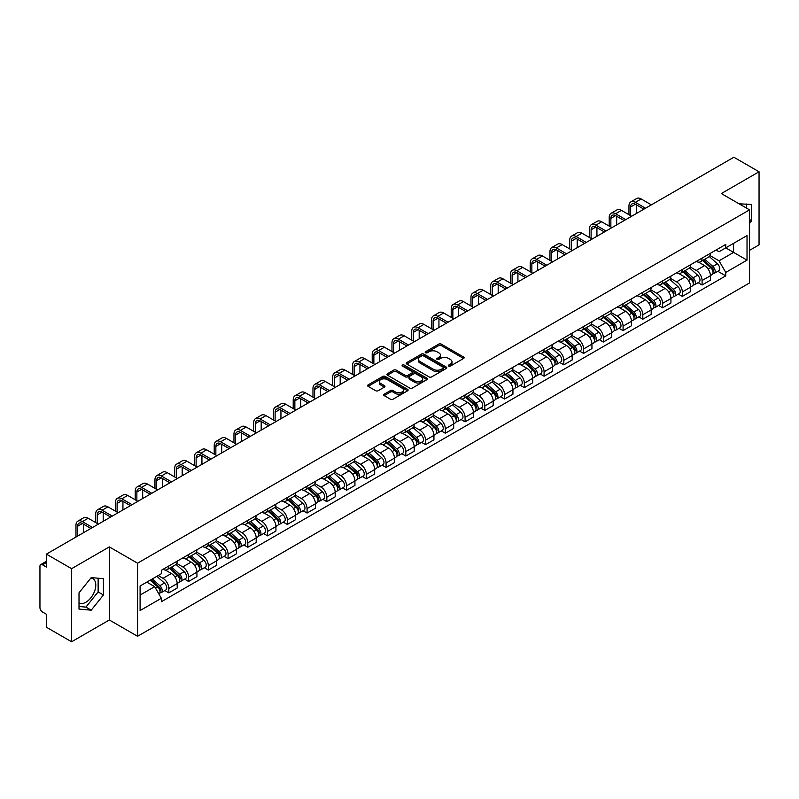<?xml version="1.0" encoding="UTF-8"?>
<svg xmlns="http://www.w3.org/2000/svg" width="799" height="799" viewBox="0 0 799 799"><rect width="100%" height="100%" fill="white"/><g stroke="black" fill="none" stroke-linecap="round" stroke-linejoin="round"><path stroke-width="1.2" d="M448.658 366.082A1.228 0.709 0 0 0 450.396 366.082L463.6 358.461A1.758 1.019 0 0 0 464.119 357.742A1.758 1.019 0 0 0 463.6 357.023L441.228 344.109A1.758 1.019 0 0 0 438.751 344.109L425.547 351.73A1.228 0.709 0 0 0 425.188 352.229A1.228 0.709 0 0 0 425.547 352.739A1.228 0.709 0 0 0 427.285 352.739L428.993 351.75A5.623 3.246 0 0 1 436.943 351.75L438.811 352.828A5.623 3.246 0 0 1 440.459 355.126A5.623 3.246 0 0 1 438.811 357.413L437.103 358.401A1.228 0.709 0 0 0 436.743 358.911A1.228 0.709 0 0 0 437.103 359.41A1.228 0.709 0 0 0 438.841 359.41L440.549 358.421A5.623 3.246 0 0 1 448.499 358.421L450.366 359.5A5.623 3.246 0 0 1 452.014 361.797A5.623 3.246 0 0 1 450.366 364.094L448.658 365.073A1.228 0.709 0 0 0 448.299 365.582A1.228 0.709 0 0 0 448.658 366.082L448.658 365.073M739.185 203.875A13.963 8.06 -60 0 1 741.092 204.494A13.963 8.06 -60 0 1 742.581 205.832M90.826 578.096A13.963 8.06 -60 0 1 92.894 578.726A13.963 8.06 -60 0 1 95.031 589.922A13.963 8.06 -60 0 1 85.902 602.226A13.963 8.06 -60 0 1 79.011 602.965M384.189 394.187A1.758 1.019 0 0 0 383.68 394.906A1.758 1.019 0 0 0 384.189 395.625L390.471 399.24A1.758 1.019 0 0 0 392.958 399.24L407.62 390.781A1.758 1.019 0 0 0 408.129 390.062A1.758 1.019 0 0 0 407.62 389.343L385.248 376.429A1.758 1.019 0 0 0 382.761 376.429L368.099 384.898A1.758 1.019 0 0 0 367.59 385.617A1.758 1.019 0 0 0 368.099 386.326L375.68 390.711A1.758 1.019 0 0 0 378.167 390.711L384.439 387.086A1.758 1.019 0 0 0 384.958 386.366A1.758 1.019 0 0 0 384.439 385.647L380.684 383.48A4.704 2.717 0 0 1 379.305 381.562A4.704 2.717 0 0 1 382.212 379.056A4.704 2.717 0 0 1 387.335 379.645L402.057 388.144A4.704 2.717 0 0 1 403.435 390.062A4.704 2.717 0 0 1 400.529 392.569A4.704 2.717 0 0 1 395.405 391.979L392.958 390.561A1.758 1.019 0 0 0 390.471 390.561L384.189 394.187L384.189 395.625M137.558 563.195L109.323 546.896L71.6 568.678L46.402 554.126L733.852 157.233L759.05 171.775L721.327 193.558L749.552 209.857L137.558 563.195L137.558 636.284L749.552 282.956L749.552 209.857M429.113 376.928A1.758 1.019 0 0 0 431.6 376.928L446.261 368.469A1.758 1.019 0 0 0 446.781 367.75A1.758 1.019 0 0 0 446.261 367.031L423.899 354.117A1.758 1.019 0 0 0 421.413 354.117L406.751 362.586A1.758 1.019 0 0 0 406.232 363.305A1.758 1.019 0 0 0 406.751 364.014L429.113 376.928M402.956 366.351A1.228 0.709 0 0 1 404.204 366.521L404.204 365.063L426.946 378.187A1.758 1.019 0 0 1 427.455 378.906A1.758 1.019 0 0 1 426.946 379.625L412.274 388.084A1.758 1.019 0 0 1 409.797 388.084L387.425 375.17L387.425 373.742A1.758 1.019 0 0 0 386.906 374.461A1.758 1.019 0 0 0 387.425 375.17M387.425 373.742L393.697 370.117A1.758 1.019 0 0 1 396.184 370.117L405.253 375.35A1.758 1.019 0 0 0 407.74 375.35L411.904 372.953A1.758 1.019 0 0 0 412.424 372.234A1.758 1.019 0 0 0 411.904 371.515L402.456 366.062A1.228 0.709 0 0 1 402.097 365.562A1.228 0.709 0 0 1 402.856 364.903A1.228 0.709 0 0 1 404.204 365.063M71.6 568.678L71.6 641.767L46.402 627.225L46.402 614.281L42.487 612.014A3.586 2.067 -120 0 1 39.95 607.63L39.95 566.261A3.586 2.067 -120 0 1 40.689 564.623L46.402 561.327M749.552 250.357L759.05 244.874L759.05 171.775M71.6 641.767L109.323 619.984L137.558 636.284M46.402 554.126L46.402 567.07L42.487 564.803A3.586 2.067 -120 0 0 40.689 564.623M702.081 258.097A8.24 4.754 60 0 1 700.373 261.802L708.733 256.978A8.24 4.754 -120 0 0 710.431 253.273M690.216 266.966L696.259 270.452A8.24 4.754 60 0 1 702.081 280.539L710.431 275.715A8.24 4.754 -120 0 0 704.608 265.628L698.626 262.182M710.431 275.715L710.431 280.179L702.081 285.003L698.076 282.686M700.373 261.802A8.24 4.754 60 0 1 696.319 261.423M702.081 280.539L702.081 285.003M682.326 269.503A8.24 4.754 60 0 1 680.628 273.198L688.978 268.374A8.24 4.754 -120 0 0 690.686 264.679M678.321 294.092L682.326 296.399L690.686 291.575L690.686 287.121A8.24 4.754 -120 0 0 684.863 277.033L678.88 273.578M680.628 273.198A8.24 4.754 60 0 1 676.573 272.829M670.471 278.372L676.503 281.857A8.24 4.754 60 0 1 682.326 291.945L682.326 296.399M662.581 280.908A8.24 4.754 60 0 1 660.873 284.604L669.232 279.78A8.24 4.754 -120 0 0 670.93 276.084M658.576 305.488L662.581 307.805L670.93 302.981L670.93 298.526A8.24 4.754 -120 0 0 665.108 288.439L659.135 284.983M660.873 284.604A8.24 4.754 60 0 1 656.818 284.234M650.716 289.777L656.758 293.263A8.24 4.754 60 0 1 662.581 303.35L662.581 307.805M642.825 292.304A8.24 4.754 60 0 1 641.128 296.01L649.477 291.186A8.24 4.754 -120 0 0 651.185 287.48M638.82 316.893L642.825 319.21L651.185 314.387L651.185 309.922A8.24 4.754 -120 0 0 645.362 299.835L639.38 296.389M641.128 296.01A8.24 4.754 60 0 1 637.073 295.63M630.97 301.173L637.003 304.659A8.24 4.754 60 0 1 642.825 314.746L642.825 319.21M623.08 303.71A8.24 4.754 60 0 1 621.372 307.405L629.732 302.581A8.24 4.754 -120 0 0 631.44 298.886M619.075 328.299L623.08 330.606L631.44 325.782L631.44 321.328A8.24 4.754 -120 0 0 625.607 311.24L619.634 307.785M621.372 307.405A8.24 4.754 60 0 1 617.317 307.036M611.225 312.579L617.257 316.064A8.24 4.754 60 0 1 623.08 326.152L623.08 330.606M603.325 315.116A8.24 4.754 60 0 1 601.627 318.811L609.977 313.987A8.24 4.754 -120 0 0 611.684 310.292M599.32 339.695L603.325 342.012L611.684 337.188L611.684 332.734A8.24 4.754 -120 0 0 605.862 322.646L599.879 319.191M601.627 318.811A8.24 4.754 60 0 1 597.572 318.441M591.47 323.985L597.502 327.47A8.24 4.754 60 0 1 603.325 337.558L603.325 342.012M583.58 326.521A8.24 4.754 60 0 1 581.872 330.217L590.231 325.393A8.24 4.754 -120 0 0 591.939 321.697M579.575 351.101L583.58 353.418L591.939 348.594L591.939 344.129A8.24 4.754 -120 0 0 586.116 334.042L580.134 330.596M581.872 330.217A8.24 4.754 60 0 1 577.817 329.837M571.724 335.38L577.757 338.866A8.24 4.754 60 0 1 583.58 348.953L583.58 353.418M563.824 337.917A8.24 4.754 60 0 1 562.126 341.612L570.476 336.788A8.24 4.754 -120 0 0 572.184 333.093M559.819 362.506L563.834 364.813L572.184 359.989L572.184 355.535A8.24 4.754 -120 0 0 566.361 345.448L560.379 341.992M562.126 341.612A8.24 4.754 60 0 1 558.072 341.243M551.969 346.786L558.002 350.272A8.24 4.754 60 0 1 563.834 360.359L563.834 364.813M544.079 349.323A8.24 4.754 60 0 1 542.371 353.018L550.731 348.194A8.24 4.754 -120 0 0 552.439 344.499M540.074 373.912L544.079 376.219L552.439 371.395L552.439 366.941A8.24 4.754 -120 0 0 546.616 356.853L540.633 353.398M542.371 353.018A8.24 4.754 60 0 1 538.316 352.649M532.224 358.192L538.256 361.677A8.24 4.754 60 0 1 544.079 371.765L544.079 376.219M524.334 360.729A8.24 4.754 60 0 1 522.626 364.424L530.975 359.6A8.24 4.754 -120 0 0 532.683 355.905M520.319 385.308L524.334 387.625L532.683 382.801L532.683 378.336A8.24 4.754 -120 0 0 526.861 368.249L520.878 364.803M522.626 364.424A8.24 4.754 60 0 1 518.571 364.054M512.469 369.597L518.501 373.073A8.24 4.754 60 0 1 524.334 383.16L524.334 387.625M504.578 372.124A8.24 4.754 60 0 1 502.871 375.82L511.23 370.996A8.24 4.754 -120 0 0 512.938 367.3M500.574 396.713L504.578 399.021L512.938 394.197L512.938 389.742A8.24 4.754 -120 0 0 507.115 379.655L501.133 376.199M502.871 375.82A8.24 4.754 60 0 1 498.816 375.45M492.723 380.993L498.756 384.479A8.24 4.754 60 0 1 504.578 394.566L504.578 399.021M484.833 383.53A8.24 4.754 60 0 1 483.125 387.225L491.475 382.401A8.24 4.754 -120 0 0 493.183 378.706M480.828 408.119L484.833 410.426L493.183 405.602L493.183 401.148A8.24 4.754 -120 0 0 487.36 391.061L481.378 387.605M483.125 387.225A8.24 4.754 60 0 1 479.07 386.856M472.968 392.399L479.01 395.885A8.24 4.754 60 0 1 484.833 405.972L484.833 410.426M465.078 394.936A8.24 4.754 60 0 1 463.37 398.631L471.73 393.807A8.24 4.754 -120 0 0 473.437 390.112M461.073 419.515L465.078 421.832L473.437 417.008L473.437 412.544A8.24 4.754 -120 0 0 467.615 402.456L461.632 399.011M463.37 398.631A8.24 4.754 60 0 1 459.315 398.262M453.223 403.805L459.255 407.28A8.24 4.754 60 0 1 465.078 417.368L465.078 421.832M445.333 406.331A8.24 4.754 60 0 1 443.625 410.027L451.984 405.203A8.24 4.754 -120 0 0 453.682 401.507M441.328 430.921L445.333 433.228L453.682 428.404L453.682 423.949A8.24 4.754 -120 0 0 447.859 413.862L441.877 410.406M443.625 410.027A8.24 4.754 60 0 1 439.57 409.657M433.467 415.2L439.51 418.686A8.24 4.754 60 0 1 445.333 428.773L445.333 433.228M425.577 417.737A8.24 4.754 60 0 1 423.87 421.433L432.229 416.609A8.24 4.754 -120 0 0 433.937 412.913M421.572 442.326L425.577 444.634L433.937 439.81L433.937 435.355A8.24 4.754 -120 0 0 428.114 425.268L422.132 421.812M423.87 421.433A8.24 4.754 60 0 1 419.825 421.063M413.722 426.606L419.755 430.092A8.24 4.754 60 0 1 425.577 440.179L425.577 444.634M405.832 429.143A8.24 4.754 60 0 1 404.124 432.838L412.484 428.014A8.24 4.754 -120 0 0 414.182 424.319M401.827 453.722L405.832 456.039L414.182 451.215L414.182 446.751A8.24 4.754 -120 0 0 408.359 436.663L402.386 433.218M404.124 432.838A8.24 4.754 60 0 1 400.069 432.469M393.967 438.012L400.009 441.487A8.24 4.754 60 0 1 405.832 451.575L405.832 456.039M386.077 440.539A8.24 4.754 60 0 1 384.379 444.234L392.728 439.41A8.24 4.754 -120 0 0 394.436 435.715M382.072 465.128L386.077 467.445L394.436 462.621L394.436 458.157A8.24 4.754 -120 0 0 388.614 448.069L382.631 444.614M384.379 444.234A8.24 4.754 60 0 1 380.324 443.864M374.222 449.408L380.254 452.893A8.24 4.754 60 0 1 386.077 462.981L386.077 467.445M366.332 451.944A8.24 4.754 60 0 1 364.624 455.64L372.983 450.816A8.24 4.754 -120 0 0 374.681 447.12M362.327 476.534L366.332 478.841L374.681 474.017L374.681 469.562A8.24 4.754 -120 0 0 368.858 459.475L362.886 456.019M364.624 455.64A8.24 4.754 60 0 1 360.569 455.27M354.476 460.813L360.509 464.299A8.24 4.754 60 0 1 366.332 474.386L366.332 478.841M346.576 463.35A8.24 4.754 60 0 1 344.878 467.045L353.228 462.222A8.24 4.754 -120 0 0 354.936 458.526M342.571 487.929L346.576 490.246L354.936 485.422L354.936 480.958A8.24 4.754 -120 0 0 349.113 470.871L343.131 467.425M344.878 467.045A8.24 4.754 60 0 1 340.823 466.676M334.721 472.219L340.754 475.695A8.24 4.754 60 0 1 346.576 485.782L346.576 490.246M326.831 474.746A8.24 4.754 60 0 1 325.123 478.451L333.483 473.617A8.24 4.754 -120 0 0 335.19 469.922M322.826 499.335L326.831 501.652L335.19 496.828L335.19 492.364A8.24 4.754 -120 0 0 329.358 482.276L323.385 478.821M325.123 478.451A8.24 4.754 60 0 1 321.068 478.072M314.976 483.615L321.008 487.1A8.24 4.754 60 0 1 326.831 497.188L326.831 501.652M307.076 486.152A8.24 4.754 60 0 1 305.378 489.847L313.727 485.023A8.24 4.754 -120 0 0 315.435 481.328M303.071 510.741L307.076 513.048L315.435 508.224L315.435 503.769A8.24 4.754 -120 0 0 309.613 493.682L303.63 490.226M305.378 489.847A8.24 4.754 60 0 1 301.323 489.477M295.221 495.02L301.253 498.506A8.24 4.754 60 0 1 307.076 508.593L307.076 513.048M287.33 497.557A8.24 4.754 60 0 1 285.623 501.253L293.982 496.429A8.24 4.754 -120 0 0 295.69 492.733M283.325 522.137L287.33 524.454L295.69 519.63L295.69 515.165A8.24 4.754 -120 0 0 289.867 505.088L283.885 501.632M285.623 501.253A8.24 4.754 60 0 1 281.568 500.883M275.475 506.426L281.508 509.912A8.24 4.754 60 0 1 287.33 519.989L287.33 524.454M267.585 508.953A8.24 4.754 60 0 1 265.877 512.658L274.227 507.834A8.24 4.754 -120 0 0 275.935 504.129M263.57 533.542L267.585 535.859L275.935 531.035L275.935 526.571A8.24 4.754 -120 0 0 270.112 516.484L264.129 513.028M265.877 512.658A8.24 4.754 60 0 1 261.822 512.279M255.72 517.822L261.752 521.308A8.24 4.754 60 0 1 267.585 531.395L267.585 535.859M247.83 520.359A8.24 4.754 60 0 1 246.122 524.054L254.482 519.23A8.24 4.754 -120 0 0 256.189 515.535M243.825 544.948L247.83 547.255L256.189 542.431L256.189 537.977A8.24 4.754 -120 0 0 250.367 527.889L244.384 524.434M246.122 524.054A8.24 4.754 60 0 1 242.067 523.685M235.975 529.228L242.007 532.713A8.24 4.754 60 0 1 247.83 542.801L247.83 547.255M228.085 531.764A8.24 4.754 60 0 1 226.377 535.46L234.726 530.636A8.24 4.754 -120 0 0 236.434 526.941M224.07 556.344L228.085 558.661L236.434 553.837L236.434 549.382A8.24 4.754 -120 0 0 230.611 539.295L224.629 535.839M226.377 535.46A8.24 4.754 60 0 1 222.322 535.09M216.219 540.633L222.262 544.119A8.24 4.754 60 0 1 228.085 554.206L228.085 558.661M208.329 543.16A8.24 4.754 60 0 1 206.621 546.866L214.981 542.042A8.24 4.754 -120 0 0 216.689 538.336M204.324 567.749L208.329 570.067L216.689 565.243L216.689 560.778A8.24 4.754 -120 0 0 210.866 550.691L204.884 547.245M206.621 546.866A8.24 4.754 60 0 1 202.566 546.486M196.474 552.029L202.507 555.515A8.24 4.754 60 0 1 208.329 565.602L208.329 570.067M188.584 554.566A8.24 4.754 60 0 1 186.876 558.261L195.236 553.437A8.24 4.754 -120 0 0 196.934 549.742M184.579 579.155L188.584 581.462L196.934 576.638L196.934 572.184A8.24 4.754 -120 0 0 191.111 562.096L185.128 558.641M186.876 558.261A8.24 4.754 60 0 1 182.821 557.892M176.719 563.435L182.761 566.92A8.24 4.754 60 0 1 188.584 577.008L188.584 581.462M168.829 565.972A8.24 4.754 60 0 1 167.121 569.667L175.48 564.843A8.24 4.754 -120 0 0 177.188 561.148M164.824 590.551L168.829 592.868L177.188 588.044L177.188 583.59A8.24 4.754 -120 0 0 171.366 573.502L165.383 570.047M167.121 569.667A8.24 4.754 60 0 1 163.066 569.297M158.192 575.54L163.006 578.326A8.24 4.754 60 0 1 168.829 588.414L168.829 592.868M716.064 250.027L719.04 251.745L747.025 235.585L733.602 243.335L733.602 252.404L719.04 260.804L709.971 255.57M140.095 595.065L154.656 586.656L161.358 598.281L140.095 610.556L140.095 585.997L161.358 573.722L161.358 570.286L725.752 244.434L725.752 247.87L747.025 260.144L725.752 272.429L719.04 260.804M747.025 235.585L747.025 260.144M161.358 598.281L161.358 601.717L725.752 275.865L725.752 272.429M749.552 223.34L751.639 220.744L751.639 204.454L739.075 203.805M109.323 546.896L109.323 619.984M79.011 609.088L91.226 610.176L103.441 594.985L103.441 578.696L91.226 577.597L79.011 592.798L79.011 609.088M154.656 586.656L146.806 582.121M717.822 271.28L725.752 275.865M746.326 208L746.326 203.985M749.552 219.535L751.639 220.744M79.011 606.491L85.902 607.11L98.127 591.909L98.127 578.216M85.902 607.11L91.226 610.176M98.127 591.909L103.441 594.985M449.148 366.252L450.366 365.552A5.623 3.246 0 0 0 452.014 363.255L452.014 361.797M440.459 355.126L440.459 356.584A5.623 3.246 0 0 1 438.811 358.881L437.592 359.58M463.58 358.471L441.228 345.567A1.758 1.019 0 0 0 438.751 345.567L426.037 352.908M446.261 367.031L446.261 368.469L423.899 355.575A1.758 1.019 0 0 0 421.413 355.575L406.771 364.034M443.155 368.249A1.228 0.709 0 0 0 443.515 367.75A1.228 0.709 0 0 0 443.155 367.25L423.52 355.915A1.228 0.709 0 0 0 421.782 355.915L419.984 356.953A5.623 3.246 0 0 0 418.336 359.25A5.623 3.246 0 0 0 419.984 361.548L433.408 369.288A5.623 3.246 0 0 0 441.358 369.288L443.155 368.249L443.155 369.717A1.228 0.709 0 0 0 443.515 369.208L443.515 367.75M418.336 359.25L418.336 360.709A5.623 3.246 0 0 0 419.984 363.006L419.984 361.548M443.155 369.717L441.358 370.756A5.623 3.246 0 0 1 433.408 370.756L419.984 363.006M387.445 375.19L393.697 371.575L393.697 370.117M412.424 372.234L412.424 373.692A1.758 1.019 0 0 1 411.904 374.411L407.74 376.818A1.758 1.019 0 0 1 405.253 376.818L396.184 371.575A1.758 1.019 0 0 0 393.697 371.575M404.204 366.521L426.916 379.635M414.671 380.793A4.704 2.717 0 0 0 419.795 381.373A4.704 2.717 0 0 0 422.691 378.866A4.704 2.717 0 0 0 421.323 376.948L416.129 373.952A1.758 1.019 0 0 0 413.642 373.952L409.478 376.359A1.758 1.019 0 0 0 408.968 377.078A1.758 1.019 0 0 0 409.478 377.797L414.671 380.793L414.671 382.252A4.704 2.717 0 0 0 419.795 382.841A4.704 2.717 0 0 0 422.691 380.334L422.691 378.866M408.968 377.078L408.968 378.536A1.758 1.019 0 0 0 409.478 379.255L409.478 377.797M414.671 382.252L409.478 379.255M403.435 390.062L403.435 391.52A4.704 2.717 0 0 1 400.529 394.027A4.704 2.717 0 0 1 395.405 393.448L392.958 392.029A1.758 1.019 0 0 0 390.471 392.029L384.219 395.635M379.305 381.562L379.305 383.021A4.704 2.717 0 0 0 380.684 384.938L380.684 383.48M384.419 387.096L380.684 384.938M407.59 390.791L385.248 377.887A1.758 1.019 0 0 0 382.761 377.887L368.119 386.346M702.651 260.484L710.701 267.665A4.474 2.587 60 0 1 712.099 274.586L710.431 275.555M702.86 260.674L706.656 262.861M703.46 260.015L712.418 268.005A2.147 1.238 60 0 1 713.088 271.33A2.147 1.238 60 0 1 712.898 271.41M704.798 259.246L712.848 266.427A4.474 2.587 60 0 1 714.256 273.348A4.474 2.587 60 0 1 712.908 273.488M709.292 256.549L717.412 263.79A4.474 2.587 60 0 1 718.81 270.711L714.256 273.348M630.611 215.67L630.611 206.971A6.712 3.875 60 0 1 631.999 203.895A6.712 3.875 60 0 1 635.355 204.234L643.904 209.168M651.375 204.854L641.188 198.971A9.039 5.223 -120 0 0 636.663 198.522L630.84 201.887A9.039 5.223 -120 0 0 628.963 206.022L628.963 214.721M645.552 208.219L635.355 202.327A9.039 5.223 -120 0 0 630.84 201.887M636.433 213.473L636.433 204.854M682.895 271.89L690.945 279.071A4.474 2.587 60 0 1 692.353 285.992L690.686 286.951M683.115 272.079L686.9 274.267M683.714 271.42L692.663 279.41A2.147 1.238 60 0 1 693.342 282.726A2.147 1.238 60 0 1 693.142 282.806M685.053 270.641L693.103 277.822A4.474 2.587 60 0 1 694.501 284.744A4.474 2.587 60 0 1 693.152 284.893M689.537 267.955L697.657 275.196A4.474 2.587 60 0 1 699.065 282.117L694.501 284.744M663.15 283.285L671.2 290.466A4.474 2.587 60 0 1 672.608 297.388L670.93 298.357M663.36 283.475L667.155 285.662M663.959 282.816L672.918 290.816A2.147 1.238 60 0 1 673.587 294.132A2.147 1.238 60 0 1 673.397 294.212M665.307 282.047L673.347 289.228A4.474 2.587 60 0 1 674.756 296.149A4.474 2.587 60 0 1 673.407 296.289M669.792 279.35L677.912 286.591A4.474 2.587 60 0 1 679.31 293.523L674.756 296.149M610.865 227.076L610.865 218.377A6.712 3.875 60 0 1 612.254 215.301A6.712 3.875 60 0 1 615.61 215.63L624.159 220.564M631.629 216.259L621.432 210.367A9.039 5.223 -120 0 0 616.908 209.927L611.085 213.283A9.039 5.223 -120 0 0 609.218 217.428L609.218 226.127M625.797 219.615L615.61 213.733A9.039 5.223 -120 0 0 611.085 213.283M616.688 224.879L616.688 216.259M591.11 238.472L591.11 229.782A6.712 3.875 60 0 1 592.498 226.706A6.712 3.875 60 0 1 595.864 227.036L604.404 231.97M611.874 227.655L601.687 221.772A9.039 5.223 -120 0 0 597.163 221.323L591.34 224.689A9.039 5.223 -120 0 0 589.462 228.824L589.462 237.523M606.051 231.021L595.864 225.138A9.039 5.223 -120 0 0 591.34 224.689M596.933 236.284L596.933 227.655M643.405 294.691L651.445 301.872A4.474 2.587 60 0 1 652.853 308.794L651.185 309.762M643.614 294.881L647.4 297.068M644.214 294.222L653.163 302.212A2.147 1.238 60 0 1 653.842 305.538A2.147 1.238 60 0 1 653.642 305.618M645.552 293.453L653.602 300.634A4.474 2.587 60 0 1 655.01 307.555A4.474 2.587 60 0 1 653.652 307.695M650.036 290.756L658.156 297.997A4.474 2.587 60 0 1 659.565 304.918L655.01 307.555M623.649 306.097L631.699 313.278A4.474 2.587 60 0 1 633.108 320.199L631.43 321.158M623.859 306.287L627.654 308.474M624.458 305.627L633.417 313.617A2.147 1.238 60 0 1 634.096 316.943A2.147 1.238 60 0 1 633.897 317.013M625.807 304.848L633.847 312.029A4.474 2.587 60 0 1 635.255 318.951A4.474 2.587 60 0 1 633.907 319.101M630.291 302.162L638.411 309.403A4.474 2.587 60 0 1 639.809 316.324L635.255 318.951M603.904 317.493L611.944 324.674A4.474 2.587 60 0 1 613.352 331.595L611.684 332.564M604.114 317.682L607.899 319.87M604.713 317.023L613.672 325.023A2.147 1.238 60 0 1 614.341 328.339A2.147 1.238 60 0 1 614.141 328.419M606.051 316.254L614.101 323.435A4.474 2.587 60 0 1 615.51 330.357A4.474 2.587 60 0 1 614.151 330.496M610.536 313.558L618.656 320.808A4.474 2.587 60 0 1 620.064 327.73L615.51 330.357M571.365 249.877L571.365 241.178A6.712 3.875 60 0 1 572.753 238.102A6.712 3.875 60 0 1 576.109 238.442L584.658 243.375M592.129 239.061L581.932 233.178A9.039 5.223 -120 0 0 577.417 232.729L571.585 236.095A9.039 5.223 -120 0 0 569.717 240.229L569.717 248.928M586.296 242.427L576.109 236.534A9.039 5.223 -120 0 0 571.585 236.095M577.188 247.69L577.188 239.061M551.61 261.283L551.61 252.584A6.712 3.875 60 0 1 553.008 249.508A6.712 3.875 60 0 1 556.364 249.837L564.903 254.771M572.374 250.467L562.186 244.584A9.039 5.223 -120 0 0 557.662 244.134L551.839 247.49A9.039 5.223 -120 0 0 549.962 251.635L549.962 260.334M566.551 253.822L556.364 247.94A9.039 5.223 -120 0 0 551.839 247.49M557.432 259.086L557.432 250.467M531.864 272.679L531.864 263.99A6.712 3.875 60 0 1 533.253 260.913A6.712 3.875 60 0 1 536.608 261.243L545.158 266.177M552.628 261.862L542.431 255.98A9.039 5.223 -120 0 0 537.917 255.53L532.094 258.896A9.039 5.223 -120 0 0 530.216 263.031L530.216 271.73M546.806 265.228L536.608 259.345A9.039 5.223 -120 0 0 532.094 258.896M537.687 270.491L537.687 261.862M584.149 328.898L592.199 336.079A4.474 2.587 60 0 1 593.607 343.001L591.929 343.969M584.369 329.088L588.154 331.275M584.958 328.429L593.917 336.419A2.147 1.238 60 0 1 594.596 339.745A2.147 1.238 60 0 1 594.396 339.825M586.306 327.66L594.346 334.841A4.474 2.587 60 0 1 595.754 341.762A4.474 2.587 60 0 1 594.406 341.902M590.791 324.963L598.91 332.204A4.474 2.587 60 0 1 600.309 339.126L595.754 341.762M512.109 284.084L512.109 275.385A6.712 3.875 60 0 1 513.507 272.319A6.712 3.875 60 0 1 516.863 272.649L525.402 277.583M532.873 273.268L522.686 267.385A9.039 5.223 -120 0 0 518.161 266.936L512.339 270.302A9.039 5.223 -120 0 0 510.471 274.437L510.471 283.136M527.05 276.634L516.863 270.751A9.039 5.223 -120 0 0 512.339 270.302M517.932 281.897L517.932 273.268M564.404 340.304L572.444 347.485A4.474 2.587 60 0 1 573.852 354.406L572.184 355.365M564.613 340.494L568.399 342.681M565.213 339.835L574.171 347.825A2.147 1.238 60 0 1 574.841 351.151A2.147 1.238 60 0 1 574.651 351.22M566.551 339.056L574.601 346.237A4.474 2.587 60 0 1 576.009 353.158A4.474 2.587 60 0 1 574.651 353.308M571.035 336.369L579.155 343.61A4.474 2.587 60 0 1 580.563 350.531L576.009 353.158M492.364 295.49L492.364 286.791A6.712 3.875 60 0 1 493.752 283.715A6.712 3.875 60 0 1 497.108 284.044L505.657 288.978M513.128 284.674L502.931 278.791A9.039 5.223 -120 0 0 498.416 278.342L492.593 281.697A9.039 5.223 -120 0 0 490.716 285.842L490.716 294.541M507.305 288.03L497.108 282.147A9.039 5.223 -120 0 0 492.593 281.697M498.186 293.293L498.186 284.674M544.648 351.7L552.698 358.881A4.474 2.587 60 0 1 554.106 365.802L552.429 366.771M544.868 351.89L548.653 354.077M545.467 351.23L554.416 359.23A2.147 1.238 60 0 1 555.095 362.546A2.147 1.238 60 0 1 554.896 362.626M546.806 350.461L554.856 357.642A4.474 2.587 60 0 1 556.254 364.564A4.474 2.587 60 0 1 554.906 364.704M551.29 347.765L559.41 355.016A4.474 2.587 60 0 1 560.818 361.937L556.254 364.564M472.608 306.886L472.608 298.197A6.712 3.875 60 0 1 474.007 295.121A6.712 3.875 60 0 1 477.363 295.45L485.902 300.384M493.373 296.069L483.185 290.187A9.039 5.223 -120 0 0 478.661 289.737L472.838 293.103A9.039 5.223 -120 0 0 470.971 297.238L470.971 305.937M487.55 299.435L477.363 293.553A9.039 5.223 -120 0 0 472.838 293.103M478.441 304.699L478.441 296.069M524.903 363.106L532.953 370.287A4.474 2.587 60 0 1 534.351 377.208L532.683 378.177M525.113 363.295L528.898 365.483M525.712 362.636L534.671 370.626A2.147 1.238 60 0 1 535.34 373.952A2.147 1.238 60 0 1 535.15 374.032M527.05 361.867L535.1 369.048A4.474 2.587 60 0 1 536.509 375.969A4.474 2.587 60 0 1 535.15 376.109M531.545 359.17L539.655 366.411A4.474 2.587 60 0 1 541.063 373.333L536.509 375.969M452.863 318.292L452.863 309.593A6.712 3.875 60 0 1 454.251 306.526A6.712 3.875 60 0 1 457.607 306.856L466.157 311.79M473.627 307.475L463.43 301.593A9.039 5.223 -120 0 0 458.916 301.143L453.093 304.509A9.039 5.223 -120 0 0 451.215 308.644L451.215 317.343M467.805 310.841L457.607 304.958A9.039 5.223 -120 0 0 453.093 304.509M458.686 316.104L458.686 307.475M505.148 374.511L513.198 381.692A4.474 2.587 60 0 1 514.606 388.614L512.938 389.572M505.368 374.701L509.153 376.888M505.967 374.042L514.916 382.032A2.147 1.238 60 0 1 515.595 385.358A2.147 1.238 60 0 1 515.395 385.428M507.305 373.263L515.355 380.444A4.474 2.587 60 0 1 516.753 387.365A4.474 2.587 60 0 1 515.405 387.515M511.789 370.576L519.909 377.817A4.474 2.587 60 0 1 521.318 384.738L516.753 387.365M433.108 329.697L433.108 320.998A6.712 3.875 60 0 1 434.506 317.922A6.712 3.875 60 0 1 437.862 318.262L446.401 323.186M453.872 318.881L443.685 312.998A9.039 5.223 -120 0 0 439.16 312.549L433.338 315.905A9.039 5.223 -120 0 0 431.47 320.049L431.47 328.749M448.049 322.237L437.862 316.354A9.039 5.223 -120 0 0 433.338 315.905M438.941 327.5L438.941 318.881M485.402 385.907L493.452 393.088A4.474 2.587 60 0 1 494.851 400.009L493.183 400.978M485.612 386.107L489.397 388.284M486.211 385.448L495.17 393.438A2.147 1.238 60 0 1 495.839 396.753A2.147 1.238 60 0 1 495.65 396.833M487.55 384.669L495.6 391.85A4.474 2.587 60 0 1 497.008 398.771A4.474 2.587 60 0 1 495.65 398.911M492.044 381.972L500.154 389.223A4.474 2.587 60 0 1 501.562 396.144L497.008 398.771M413.363 341.103L413.363 332.404A6.712 3.875 60 0 1 414.751 329.328A6.712 3.875 60 0 1 418.107 329.657L426.656 334.591M434.127 330.277L423.929 324.394A9.039 5.223 -120 0 0 419.415 323.945L413.592 327.31A9.039 5.223 -120 0 0 411.715 331.455L411.715 340.144M428.304 333.642L418.107 327.76A9.039 5.223 -120 0 0 413.592 327.31M419.185 338.906L419.185 330.277M465.647 397.313L473.697 404.494A4.474 2.587 60 0 1 475.105 411.415L473.437 412.384M465.867 397.502L469.652 399.69M466.466 396.843L475.415 404.833A2.147 1.238 60 0 1 476.094 408.159A2.147 1.238 60 0 1 475.894 408.239M467.805 396.074L475.854 403.255A4.474 2.587 60 0 1 477.253 410.177A4.474 2.587 60 0 1 475.904 410.316M472.289 393.378L480.409 400.619A4.474 2.587 60 0 1 481.817 407.54L477.253 410.177M393.617 352.499L393.617 343.8A6.712 3.875 60 0 1 395.006 340.734A6.712 3.875 60 0 1 398.361 341.063L406.911 345.997M414.371 341.682L404.184 335.8A9.039 5.223 -120 0 0 399.66 335.35L393.837 338.716A9.039 5.223 -120 0 0 391.969 342.851L391.969 351.55M408.549 345.048L398.361 339.166A9.039 5.223 -120 0 0 393.837 338.716M399.44 350.312L399.44 341.682M445.902 408.718L453.952 415.899A4.474 2.587 60 0 1 455.35 422.821L453.682 423.78M446.112 408.908L449.907 411.095M446.711 408.249L455.67 416.239A2.147 1.238 60 0 1 456.339 419.565A2.147 1.238 60 0 1 456.149 419.635M448.049 407.47L456.099 414.651A4.474 2.587 60 0 1 457.507 421.572A4.474 2.587 60 0 1 456.159 421.722M452.544 404.783L460.663 412.024A4.474 2.587 60 0 1 462.062 418.946L457.507 421.572M373.862 363.905L373.862 355.205A6.712 3.875 60 0 1 375.25 352.129A6.712 3.875 60 0 1 378.606 352.469L387.155 357.403M394.626 353.088L384.439 347.205A9.039 5.223 -120 0 0 379.915 346.756L374.092 350.112A9.039 5.223 -120 0 0 372.214 354.257L372.214 362.956M388.803 356.444L378.606 350.561A9.039 5.223 -120 0 0 374.092 350.112M379.685 361.707L379.685 353.088M426.147 420.124L434.197 427.305A4.474 2.587 60 0 1 435.605 434.227L433.937 435.185M426.366 420.314L430.152 422.501M426.966 419.655L435.914 427.645A2.147 1.238 60 0 1 436.594 430.961A2.147 1.238 60 0 1 436.394 431.041M428.304 418.876L436.354 426.057A4.474 2.587 60 0 1 437.752 432.978A4.474 2.587 60 0 1 436.404 433.128M432.788 416.179L440.908 423.43A4.474 2.587 60 0 1 442.316 430.351L437.752 432.978M354.117 375.31L354.117 366.611A6.712 3.875 60 0 1 355.505 363.535A6.712 3.875 60 0 1 358.861 363.865L367.41 368.798M374.871 364.484L364.684 358.601A9.039 5.223 -120 0 0 360.159 358.152L354.337 361.518A9.039 5.223 -120 0 0 352.469 365.662L352.469 374.351M369.048 367.85L358.861 361.967A9.039 5.223 -120 0 0 354.337 361.518M359.94 373.113L359.94 364.484M406.401 431.52L414.451 438.701A4.474 2.587 60 0 1 415.85 445.622L414.182 446.591M406.611 431.71L410.406 433.897M407.21 431.051L416.169 439.041A2.147 1.238 60 0 1 416.838 442.366A2.147 1.238 60 0 1 416.649 442.446M408.549 430.281L416.599 437.462A4.474 2.587 60 0 1 418.007 444.384A4.474 2.587 60 0 1 416.659 444.524M413.043 427.585L421.163 434.826A4.474 2.587 60 0 1 422.561 441.747L418.007 444.384M334.362 386.706L334.362 378.007A6.712 3.875 60 0 1 335.75 374.941A6.712 3.875 60 0 1 339.116 375.27L347.655 380.204M355.126 375.89L344.938 370.007A9.039 5.223 -120 0 0 340.414 369.557L334.591 372.923A9.039 5.223 -120 0 0 332.714 377.058L332.714 385.757M349.303 379.255L339.116 373.373A9.039 5.223 -120 0 0 334.591 372.923M340.184 384.519L340.184 375.89M386.656 442.926L394.696 450.107A4.474 2.587 60 0 1 396.104 457.028L394.436 457.987M386.866 443.115L390.651 445.303M387.465 442.456L396.414 450.446A2.147 1.238 60 0 1 397.093 453.772A2.147 1.238 60 0 1 396.893 453.842M388.803 441.677L396.853 448.858A4.474 2.587 60 0 1 398.252 455.78A4.474 2.587 60 0 1 396.903 455.929M393.288 438.991L401.408 446.232A4.474 2.587 60 0 1 402.816 453.153L398.252 455.78M314.616 398.112L314.616 389.413A6.712 3.875 60 0 1 316.005 386.336A6.712 3.875 60 0 1 319.36 386.676L327.91 391.61M335.38 387.295L325.183 381.413A9.039 5.223 -120 0 0 320.669 380.963L314.836 384.319A9.039 5.223 -120 0 0 312.968 388.464L312.968 397.163M329.548 390.651L319.36 384.768A9.039 5.223 -120 0 0 314.836 384.319M320.439 395.914L320.439 387.295M366.901 454.331L374.951 461.512A4.474 2.587 60 0 1 376.359 468.434L374.681 469.393M367.111 454.521L370.906 456.708M367.71 453.862L376.669 461.852A2.147 1.238 60 0 1 377.348 465.168A2.147 1.238 60 0 1 377.148 465.248M369.058 453.083L377.098 460.264A4.474 2.587 60 0 1 378.506 467.185A4.474 2.587 60 0 1 377.158 467.335M373.542 450.386L381.662 457.637A4.474 2.587 60 0 1 383.061 464.559L378.506 467.185M294.861 409.517L294.861 400.818A6.712 3.875 60 0 1 296.249 397.742A6.712 3.875 60 0 1 299.615 398.072L308.154 403.006M315.625 398.691L305.438 392.808A9.039 5.223 -120 0 0 300.913 392.369L295.091 395.725A9.039 5.223 -120 0 0 293.213 399.87L293.213 408.559M309.802 402.057L299.615 396.174A9.039 5.223 -120 0 0 295.091 395.725M300.684 407.32L300.684 398.691M347.156 465.727L355.195 472.908A4.474 2.587 60 0 1 356.604 479.829L354.936 480.798M347.365 465.917L351.151 468.104M347.964 465.258L356.923 473.248A2.147 1.238 60 0 1 357.592 476.574A2.147 1.238 60 0 1 357.393 476.653M349.303 464.489L357.353 471.67A4.474 2.587 60 0 1 358.761 478.591A4.474 2.587 60 0 1 357.403 478.731M353.787 461.792L361.907 469.033A4.474 2.587 60 0 1 363.315 475.954L358.761 478.591M275.116 420.913L275.116 412.214A6.712 3.875 60 0 1 276.504 409.148A6.712 3.875 60 0 1 279.86 409.478L288.409 414.411M295.88 410.097L285.682 404.214A9.039 5.223 -120 0 0 281.168 403.765L275.335 407.13A9.039 5.223 -120 0 0 273.468 411.265L273.468 419.964M290.057 413.463L279.86 407.58A9.039 5.223 -120 0 0 275.335 407.13M280.938 418.726L280.938 410.097M327.4 477.133L335.45 484.314A4.474 2.587 60 0 1 336.858 491.235L335.181 492.194M327.61 477.323L331.405 479.51M328.209 476.663L337.168 484.653A2.147 1.238 60 0 1 337.847 487.979A2.147 1.238 60 0 1 337.647 488.049M329.558 475.884L337.597 483.075A4.474 2.587 60 0 1 339.006 489.997A4.474 2.587 60 0 1 337.657 490.137M334.042 473.198L342.162 480.439A4.474 2.587 60 0 1 343.56 487.36L339.006 489.997M255.36 432.319L255.36 423.62A6.712 3.875 60 0 1 256.759 420.544A6.712 3.875 60 0 1 260.114 420.883L268.654 425.817M276.124 421.502L265.937 415.62A9.039 5.223 -120 0 0 261.413 415.17L255.59 418.536A9.039 5.223 -120 0 0 253.722 422.671L253.722 431.37M270.302 424.858L260.114 418.976A9.039 5.223 -120 0 0 255.59 418.536M261.183 430.122L261.183 421.502M307.655 488.539L315.695 495.72A4.474 2.587 60 0 1 317.103 502.641L315.435 503.6M307.865 488.728L311.65 490.916M308.464 488.069L317.423 496.059A2.147 1.238 60 0 1 318.092 499.375A2.147 1.238 60 0 1 317.892 499.455M309.802 487.29L317.852 494.471A4.474 2.587 60 0 1 319.26 501.392A4.474 2.587 60 0 1 317.902 501.542M314.287 484.594L322.406 491.844A4.474 2.587 60 0 1 323.815 498.766L319.26 501.392M235.615 443.725L235.615 435.026A6.712 3.875 60 0 1 237.003 431.949A6.712 3.875 60 0 1 240.359 432.279L248.908 437.213M256.379 432.898L246.182 427.016A9.039 5.223 -120 0 0 241.668 426.576L235.845 429.932A9.039 5.223 -120 0 0 233.967 434.077L233.967 442.776M250.556 436.264L240.359 430.381A9.039 5.223 -120 0 0 235.845 429.932M241.438 441.527L241.438 432.908M287.9 499.934L295.95 507.115A4.474 2.587 60 0 1 297.358 514.037L295.68 515.005M288.119 500.124L291.905 502.311M288.709 499.465L297.667 507.455A2.147 1.238 60 0 1 298.347 510.781A2.147 1.238 60 0 1 298.147 510.861M290.057 498.696L298.097 505.877A4.474 2.587 60 0 1 299.505 512.798A4.474 2.587 60 0 1 298.157 512.938M294.541 495.999L302.661 503.24A4.474 2.587 60 0 1 304.069 510.162L299.505 512.798M215.86 455.12L215.86 446.421A6.712 3.875 60 0 1 217.258 443.355A6.712 3.875 60 0 1 220.614 443.685L229.153 448.619M236.624 444.304L226.437 438.421A9.039 5.223 -120 0 0 221.912 437.972L216.09 441.338A9.039 5.223 -120 0 0 214.222 445.472L214.222 454.172M230.801 447.67L220.614 441.787A9.039 5.223 -120 0 0 216.09 441.338M221.683 452.933L221.683 444.304M268.154 511.34L276.204 518.521A4.474 2.587 60 0 1 277.603 525.442L275.935 526.411M268.364 511.53L272.149 513.717M268.963 510.871L277.922 518.861A2.147 1.238 60 0 1 278.591 522.186A2.147 1.238 60 0 1 278.402 522.266M270.302 510.102L278.352 517.283A4.474 2.587 60 0 1 279.76 524.204A4.474 2.587 60 0 1 278.402 524.344M274.796 507.405L282.906 514.646A4.474 2.587 60 0 1 284.314 521.567L279.76 524.204M196.115 466.526L196.115 457.827A6.712 3.875 60 0 1 197.503 454.751A6.712 3.875 60 0 1 200.859 455.09L209.408 460.024M216.879 455.71L206.681 449.827A9.039 5.223 -120 0 0 202.167 449.378L196.344 452.743A9.039 5.223 -120 0 0 194.467 456.878L194.467 465.577M211.056 459.075L200.859 453.183A9.039 5.223 -120 0 0 196.344 452.743M201.937 464.329L201.937 455.71M248.399 522.746L256.449 529.927A4.474 2.587 60 0 1 257.857 536.848L256.189 537.807M248.619 522.936L252.404 525.123M249.218 522.276L258.167 530.266A2.147 1.238 60 0 1 258.846 533.582A2.147 1.238 60 0 1 258.646 533.662M250.556 521.497L258.606 528.678A4.474 2.587 60 0 1 260.005 535.6A4.474 2.587 60 0 1 258.656 535.749M255.041 518.801L263.161 526.052A4.474 2.587 60 0 1 264.569 532.973L260.005 535.6M176.359 477.932L176.359 469.233A6.712 3.875 60 0 1 177.758 466.157A6.712 3.875 60 0 1 181.113 466.486L189.653 471.42M197.123 467.115L186.936 461.223A9.039 5.223 -120 0 0 182.412 460.783L176.589 464.139A9.039 5.223 -120 0 0 174.721 468.284L174.721 476.983M191.301 470.471L181.113 464.589A9.039 5.223 -120 0 0 176.589 464.139M182.192 475.735L182.192 467.115M228.654 534.141L236.704 541.322A4.474 2.587 60 0 1 238.102 548.244L236.434 549.213M228.864 534.331L232.649 536.519M229.463 533.672L238.422 541.662A2.147 1.238 60 0 1 239.091 544.988A2.147 1.238 60 0 1 238.901 545.068M230.801 532.903L238.851 540.084A4.474 2.587 60 0 1 240.259 547.005A4.474 2.587 60 0 1 238.901 547.145M235.296 530.206L243.405 537.447A4.474 2.587 60 0 1 244.814 544.369L240.259 547.005M156.614 489.328L156.614 480.628A6.712 3.875 60 0 1 158.002 477.562A6.712 3.875 60 0 1 161.358 477.892L169.907 482.826M177.378 478.511L167.181 472.628A9.039 5.223 -120 0 0 162.666 472.179L156.844 475.545A9.039 5.223 -120 0 0 154.966 479.68L154.966 488.379M171.555 481.877L161.358 475.994A9.039 5.223 -120 0 0 156.844 475.545M162.437 487.14L162.437 478.511M208.899 545.547L216.948 552.728A4.474 2.587 60 0 1 218.357 559.65L216.689 560.618M209.118 545.737L212.904 547.924M209.718 545.078L218.666 553.068A2.147 1.238 60 0 1 219.345 556.394A2.147 1.238 60 0 1 219.146 556.474M211.056 544.309L219.106 551.49A4.474 2.587 60 0 1 220.504 558.411A4.474 2.587 60 0 1 219.156 558.551M215.54 541.612L223.66 548.853A4.474 2.587 60 0 1 225.068 555.774L220.504 558.411M136.869 500.733L136.869 492.034A6.712 3.875 60 0 1 138.257 488.958A6.712 3.875 60 0 1 141.613 489.298L150.152 494.231M157.623 489.917L147.435 484.034A9.039 5.223 -120 0 0 142.911 483.585L137.088 486.951A9.039 5.223 -120 0 0 135.221 491.085L135.221 499.784M151.8 493.283L141.613 487.39A9.039 5.223 -120 0 0 137.088 486.951M142.691 498.536L142.691 489.917M189.153 556.953L197.203 564.134A4.474 2.587 60 0 1 198.601 571.055L196.934 572.014M189.363 557.143L193.158 559.33M189.962 556.484L198.921 564.474A2.147 1.238 60 0 1 199.59 567.789A2.147 1.238 60 0 1 199.4 567.869M191.301 555.704L199.351 562.886A4.474 2.587 60 0 1 200.759 569.807A4.474 2.587 60 0 1 199.4 569.957M195.795 553.008L203.905 560.259A4.474 2.587 60 0 1 205.313 567.18L200.759 569.807M117.113 512.139L117.113 503.44A6.712 3.875 60 0 1 118.502 500.364A6.712 3.875 60 0 1 121.857 500.693L130.407 505.627M137.877 501.323L127.69 495.43A9.039 5.223 -120 0 0 123.166 494.99L117.343 498.346A9.039 5.223 -120 0 0 115.465 502.491L115.465 511.19M132.055 504.678L121.857 498.796A9.039 5.223 -120 0 0 117.343 498.346M122.936 509.942L122.936 501.323M169.398 568.349L177.448 575.53A4.474 2.587 60 0 1 178.856 582.451L177.188 583.42M169.618 568.538L173.403 570.726M170.217 567.879L179.166 575.869A2.147 1.238 60 0 1 179.845 579.195A2.147 1.238 60 0 1 179.645 579.275M171.555 567.11L179.605 574.291A4.474 2.587 60 0 1 181.003 581.213A4.474 2.587 60 0 1 179.655 581.352M176.04 564.414L184.16 571.655A4.474 2.587 60 0 1 185.568 578.576L181.003 581.213M97.368 523.535L97.368 514.846A6.712 3.875 60 0 1 98.756 511.769A6.712 3.875 60 0 1 102.112 512.099L110.662 517.033M118.122 512.718L107.935 506.836A9.039 5.223 -120 0 0 103.411 506.386L97.588 509.752A9.039 5.223 -120 0 0 95.72 513.887L95.72 522.586M112.299 516.084L102.112 510.201A9.039 5.223 -120 0 0 97.588 509.752M103.191 521.347L103.191 512.718M150.142 580.194L157.703 586.935A4.474 2.587 60 0 1 159.101 593.857L158.881 593.987M150.222 580.154L153.658 582.131M150.951 579.724L159.42 587.275A2.147 1.238 60 0 1 160.09 590.601A2.147 1.238 60 0 1 159.9 590.681M152.299 578.955L159.85 585.697A4.474 2.587 60 0 1 161.258 592.618A4.474 2.587 60 0 1 159.91 592.758M156.854 576.319L164.414 583.06A4.474 2.587 60 0 1 165.812 589.982L161.258 592.618M77.613 536.109L77.613 526.241A6.712 3.875 60 0 1 79.001 523.165A6.712 3.875 60 0 1 82.357 523.505L90.906 528.439M98.377 524.124L88.19 518.241A9.039 5.223 -120 0 0 83.665 517.792L77.843 521.158A9.039 5.223 -120 0 0 75.965 525.293L75.965 537.058M92.554 527.49L82.357 521.597A9.039 5.223 -120 0 0 77.843 521.158M83.436 532.743L83.436 524.124M188.584 577.008L196.934 572.184M208.329 565.602L216.689 560.778M228.085 554.206L236.434 549.382M247.83 542.801L256.189 537.977M267.585 531.395L275.935 526.571M287.33 519.989L295.69 515.165M307.076 508.593L315.435 503.769M326.831 497.188L335.19 492.364M346.576 485.782L354.936 480.958M366.332 474.386L374.681 469.562M386.077 462.981L394.436 458.157M405.832 451.575L414.182 446.751M425.577 440.179L433.937 435.355M445.333 428.773L453.682 423.949M465.078 417.368L473.437 412.544M484.833 405.972L493.183 401.148M504.578 394.566L512.938 389.742M524.334 383.16L532.683 378.336M544.079 371.765L552.439 366.941M563.834 360.359L572.184 355.535M583.58 348.953L591.939 344.129M603.325 337.558L611.684 332.734M623.08 326.152L631.44 321.328M642.825 314.746L651.185 309.922M662.581 303.35L670.93 298.526M682.326 291.945L690.686 287.121M168.829 588.414L177.188 583.59M163.006 578.326L171.366 573.502M182.761 566.92L191.111 562.096M202.507 555.515L210.866 550.691M222.262 544.119L230.611 539.295M242.007 532.713L250.367 527.889M261.752 521.308L270.112 516.484M281.508 509.912L289.867 505.088M301.253 498.506L309.613 493.682M321.008 487.1L329.358 482.276M340.754 475.695L349.113 470.871M360.509 464.299L368.858 459.475M380.254 452.893L388.614 448.069M400.009 441.487L408.359 436.663M419.755 430.092L428.114 425.268M439.51 418.686L447.859 413.862M459.255 407.28L467.615 402.456M479.01 395.885L487.36 391.061M498.756 384.479L507.115 379.655M518.501 373.073L526.861 368.249M538.256 361.677L546.616 356.853M558.002 350.272L566.361 345.448M577.757 338.866L586.116 334.042M597.502 327.47L605.862 322.646M617.257 316.064L625.607 311.24M637.003 304.659L645.362 299.835M656.758 293.263L665.108 288.439M676.503 281.857L684.863 277.033M696.259 270.452L704.608 265.628M46.402 562.536L42.487 564.803M450.366 365.552L450.366 364.094M437.103 359.41L437.103 358.401M438.811 358.881L438.811 357.413M425.547 352.739L425.547 351.73M438.751 345.567L438.751 344.109M441.228 345.567L441.228 344.109M463.6 358.461L463.6 357.023M406.751 364.014L406.751 362.586M421.413 355.575L421.413 354.117M423.899 355.575L423.899 354.117M433.408 370.756L433.408 369.288M441.358 370.756L441.358 369.288M396.184 371.575L396.184 370.117M405.253 376.818L405.253 375.35M407.74 376.818L407.74 375.35M411.904 374.411L411.904 372.953M426.946 379.625L426.946 378.187M390.471 392.029L390.471 390.561M392.958 392.029L392.958 390.561M395.405 393.448L395.405 391.979M384.439 387.086L384.439 385.647M368.099 386.326L368.099 384.898M382.761 377.887L382.761 376.429M385.248 377.887L385.248 376.429M407.62 390.781L407.62 389.343M710.701 267.665L708.184 269.113M713.537 270.342L712.728 270.811M717.412 263.79L712.848 266.427M635.355 202.327L641.188 198.971M630.611 206.971L635.355 204.234M690.945 279.071L688.438 280.519M693.782 281.747L692.983 282.217M697.657 275.196L693.103 277.822M671.2 290.466L668.693 291.915M674.036 293.153L673.227 293.613M677.912 286.591L673.347 289.228M615.61 213.733L621.432 210.367M610.865 218.377L615.61 215.63M595.864 225.138L601.687 221.772M591.11 229.782L595.864 227.036M651.445 301.872L648.938 303.32M654.291 304.549L653.482 305.018M658.156 297.997L653.602 300.634M631.699 313.278L629.193 314.726M634.536 315.955L633.727 316.424M638.411 309.403L633.847 312.029M611.944 324.674L609.437 326.122M614.791 327.36L613.982 327.82M618.656 320.808L614.101 323.435M576.109 236.534L581.932 233.178M571.365 241.178L576.109 238.442M556.364 247.94L562.186 244.584M551.61 252.584L556.364 249.837M536.608 259.345L542.431 255.98M531.864 263.99L536.608 261.243M592.199 336.079L589.692 337.528M595.035 338.756L594.226 339.225M598.91 332.204L594.346 334.841M516.863 270.751L522.686 267.385M512.109 275.385L516.863 272.649M572.444 347.485L569.937 348.933M575.29 350.162L574.481 350.631M579.155 343.61L574.601 346.237M497.108 282.147L502.931 278.791M492.364 286.791L497.108 284.044M552.698 358.881L550.191 360.339M555.535 361.567L554.726 362.027M559.41 355.016L554.856 357.642M477.363 293.553L483.185 290.187M472.608 298.197L477.363 295.45M532.953 370.287L530.436 371.735M535.789 372.963L534.98 373.433M539.655 366.411L535.1 369.048M457.607 304.958L463.43 301.593M452.863 309.593L457.607 306.856M513.198 381.692L510.691 383.14M516.034 384.369L515.235 384.838M519.909 377.817L515.355 380.444M437.862 316.354L443.685 312.998M433.108 320.998L437.862 318.262M493.452 393.088L490.936 394.546M496.289 395.775L495.48 396.234M500.154 389.223L495.6 391.85M418.107 327.76L423.929 324.394M413.363 332.404L418.107 329.657M473.697 404.494L471.19 405.942M476.534 407.17L475.735 407.64M480.409 400.619L475.854 403.255M398.361 339.166L404.184 335.8M393.617 343.8L398.361 341.063M453.952 415.899L451.435 417.348M456.788 418.576L455.979 419.046M460.663 412.024L456.099 414.651M378.606 350.561L384.439 347.205M373.862 355.205L378.606 352.469M434.197 427.305L431.69 428.753M437.033 429.982L436.234 430.441M440.908 423.43L436.354 426.057M358.861 361.967L364.684 358.601M354.117 366.611L358.861 363.865M414.451 438.701L411.944 440.149M417.288 441.378L416.479 441.847M421.163 434.826L416.599 437.462M339.116 373.373L344.938 370.007M334.362 378.007L339.116 375.27M394.696 450.107L392.189 451.555M397.542 452.783L396.733 453.253M401.408 446.232L396.853 448.858M319.36 384.768L325.183 381.413M314.616 389.413L319.36 386.676M374.951 461.512L372.444 462.961M377.787 464.189L376.978 464.648M381.662 457.637L377.098 460.264M299.615 396.174L305.438 392.808M294.861 400.818L299.615 398.072M355.195 472.908L352.689 474.356M358.042 475.595L357.233 476.054M361.907 469.033L357.353 471.67M279.86 407.58L285.682 404.214M275.116 412.214L279.86 409.478M335.45 484.314L332.943 485.762M338.287 486.991L337.478 487.46M342.162 480.439L337.597 483.075M260.114 418.976L265.937 415.62M255.36 423.62L260.114 420.883M315.695 495.72L313.188 497.168M318.541 498.396L317.732 498.866M322.406 491.844L317.852 494.471M240.359 430.381L246.182 427.016M235.615 435.026L240.359 432.279M295.95 507.115L293.443 508.563M298.786 509.802L297.977 510.261M302.661 503.24L298.097 505.877M220.614 441.787L226.437 438.421M215.86 446.421L220.614 443.685M276.204 518.521L273.687 519.969M279.041 521.198L278.232 521.667M282.906 514.646L278.352 517.283M200.859 453.183L206.681 449.827M196.115 457.827L200.859 455.09M256.449 529.927L253.942 531.375M259.285 532.603L258.486 533.073M263.161 526.052L258.606 528.678M181.113 464.589L186.936 461.223M176.359 469.233L181.113 466.486M236.704 541.322L234.187 542.771M239.54 544.009L238.731 544.469M243.405 537.447L238.851 540.084M161.358 475.994L167.181 472.628M156.614 480.628L161.358 477.892M216.948 552.728L214.442 554.176M219.785 555.405L218.986 555.874M223.66 548.853L219.106 551.49M141.613 487.39L147.435 484.034M136.869 492.034L141.613 489.298M197.203 564.134L194.686 565.582M200.04 566.811L199.231 567.28M203.905 560.259L199.351 562.886M121.857 498.796L127.69 495.43M117.113 503.44L121.857 500.693M177.448 575.53L174.941 576.978M180.284 578.216L179.485 578.676M184.16 571.655L179.605 574.291M102.112 510.201L107.935 506.836M97.368 514.846L102.112 512.099M157.703 586.935L155.535 588.184M160.539 589.612L159.73 590.081M164.414 583.06L159.85 585.697M82.357 521.597L88.19 518.241M77.613 526.241L82.357 523.505"/></g></svg>
